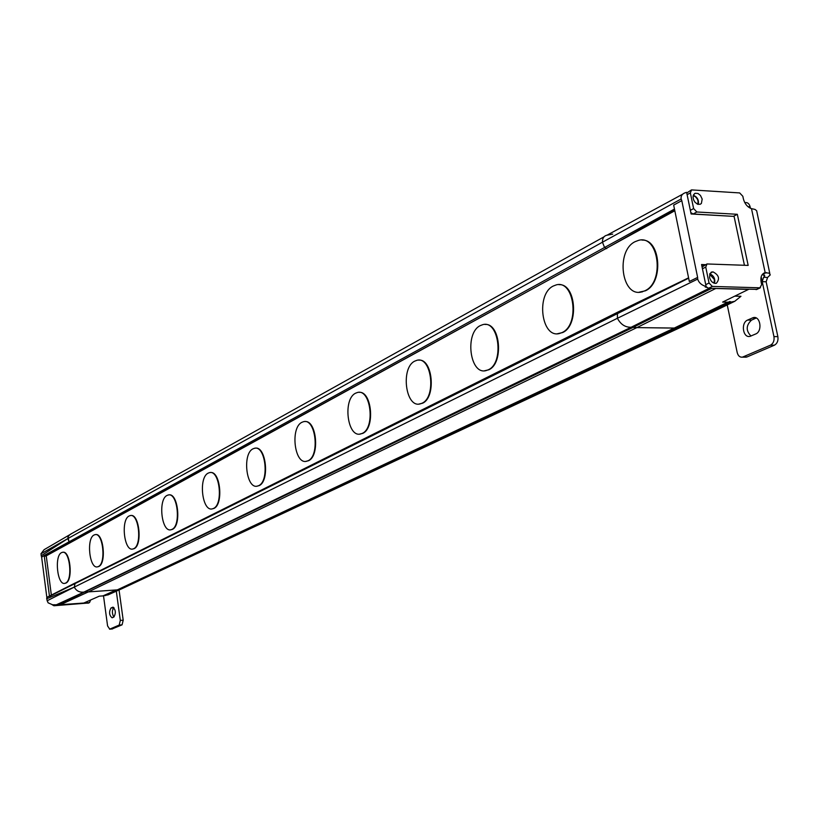 <?xml version="1.0" encoding="UTF-8"?>
<svg xmlns="http://www.w3.org/2000/svg" width="819" height="819" viewBox="0 0 819 819"><rect width="100%" height="100%" fill="white"/><g stroke="black" fill="none" stroke-linecap="round" stroke-linejoin="round"><path stroke-width="1.23" d="M71.355 533.793L69.103 535.216L67.946 537.151L69.031 541.809L67.844 538.574L40.96 553.787L41.636 557.166L44.185 555.477L45.731 556.132L70.618 542.485L69.031 541.809L70.618 542.485L674.815 210.759M612.714 234.121L606.91 235.217C603.808 236.005 602.323 238.329 602.467 242.199L604.494 247.369L606.736 248.628L604.494 247.369L602.467 242.199L681.142 198.976L681.797 200.645L673.658 205.108L689.332 281.48L697.634 277.416L697.665 279.084L617.413 318.274L617.413 313.093L618.099 311.957L617.413 313.093L617.413 318.274C620.679 324.437 625.255 327.426 631.142 327.242C625.255 327.426 620.679 324.437 617.413 318.274L74.273 587.121L75.174 582.985L74.273 587.121C76.321 590.919 79.535 592.567 83.927 592.086C79.545 592.577 76.321 590.919 74.273 587.121L46.693 598.802L46.837 597.368L75 583.067M744.43 265.264L734.08 216.4L691.103 213.974L686.629 192.342L685.431 192.69C682.176 193.775 680.743 195.874 681.142 198.976M41.124 555.784L67.844 538.574L602.467 242.199C602.344 238.237 603.9 235.892 607.114 235.145L682.718 194.164M110.207 593.908L105.334 595.546L118.274 589.445L123.761 587.847L118.366 589.526L676.914 327.518L680.947 327.211L684.08 325.737L681.183 327.129L677.057 327.672L731.162 302.057L734.756 301.3L740.96 296.294L734.776 296.13M675.951 327.948L729.852 301.484L731.162 302.057M714.537 288.442L748.494 289.404L722.645 302.078L727.784 302.191L674.221 328.091L675.706 328.071L636.865 327.61L632.544 327.129L711.742 288.36M727.784 302.191L729.289 302.191M631.469 327.088L709.213 288.288M631.388 327.18L681.613 302.109L631.224 327.242M631.173 327.242L84.122 592.035M697.665 279.084C698.853 282.78 701.668 285.258 706.121 286.507L701.566 264.527L705.589 264.68M706.633 287.387L705.179 286.978L706.121 286.507M681.797 200.645L697.634 277.416M693.202 195.68L695.423 196.724L697.245 198.915L698.064 201.085L697.839 204.289M709.674 274.242L714.403 279.607L714.055 283.169M704.637 265.151L701.678 265.039M762.366 274.385L764.721 276.126L763.554 277.313L762.223 281.664L766.144 281.787L777.866 336.629C778.408 340.694 777.262 343.54 774.426 345.188L747.041 356.93L744.87 357.156M750.419 208.251L750.112 206.808C749.262 203.696 747.604 202.283 745.126 202.59L744.737 202.569M756.234 317.997L751.494 320.137C745.955 325.389 745.792 330.692 751.013 336.036M751.494 320.137L747.604 320.065C740.622 322.778 742.905 338.278 750.009 336.363L755.671 333.988C762.745 331.337 760.441 315.653 753.285 317.618L755.292 317.659M747.604 320.065L753.285 317.618M761.179 276.761L773.945 336.589C774.487 340.653 773.341 343.519 770.515 345.157L742.423 357.156C739.833 357.412 738.093 355.876 737.192 352.539L727.241 304.924M769.809 273.546L756.654 210.718L754.985 209.408L751.484 208.64C747.44 207.146 744.737 203.88 743.376 198.833L742.833 196.273L739.67 192.926L691.523 189.906L690.356 192.895L693.611 208.569L696.867 211.988L737.325 214.302L748.167 265.407L707.002 263.964L705.753 267.096L709.049 283.026L712.335 286.425L759.878 287.807L761.67 284.623L761.117 282.012C760.329 277.201 761.527 274.109 764.711 272.758L769.021 273.106L770.269 274.867L767.587 277.446L763.554 277.313M766.144 281.787L767.587 277.446M709.571 277.467L709.96 273.546L712.878 271.816C718.918 274.969 720.085 278.788 716.379 283.261L715.294 283.415C712.489 282.975 710.575 280.999 709.571 277.467M702.18 199.068L701.381 203.46L700.132 204.32L697.317 204.085L694.901 202.129L693.56 199.785L693.028 196.99L693.529 194.799L695.218 193.274L698.054 193.509L700.46 195.465L702.18 199.068M686.762 193.018L691.052 190.162M733.568 216.37L693.13 213.994L690.826 212.602M702.078 266.994L706.562 264.189M756.981 289.363L708.527 288.278L705.968 286.589M714.506 283.302C715.468 278.9 713.912 275.737 709.838 273.792M698.279 204.412C698.996 200.061 697.348 197 693.335 195.229M733.548 216.277L737.325 214.302M117.506 589.782L675.87 328.02M683.496 302.324L632.995 327.426L57.596 604.913L83.753 603.04L99.314 596.16L102.928 595.904L116.196 589.977L85.309 592.096L117.312 589.875L674.221 328.091L636.865 327.61L715.745 288.493M66.953 600.562L632.995 327.426L636.865 327.61L88.186 591.973L60.278 604.791M84.203 591.953L631.295 327.221M67.844 538.574L68.325 536.21L70.332 534.305L604.279 236.681M639.066 292.209L645.382 290.796C663.789 283.005 660.82 239.076 641.983 240.09M557.432 333.743L562.612 332.555C579.258 325.563 576.003 283.343 558.947 284.684M484.479 370.792L488.779 369.789C503.9 363.503 500.481 322.901 485.002 324.457M418.908 404.074L422.522 403.214C436.302 397.522 432.821 358.456 418.724 360.145M359.654 434.111L362.725 433.374C375.337 428.214 371.846 390.571 358.957 392.362M305.856 461.363L308.487 460.728C320.065 456.029 316.615 419.727 304.801 421.58M256.787 486.21L259.08 485.647C270.127 481.152 265.94 444.789 254.811 448.3M211.875 508.937L213.872 508.456C223.72 504.524 220.403 470.659 210.381 472.553M170.598 529.821L172.359 529.391C181.726 525.644 177.979 491.973 168.56 494.993M132.535 549.078L134.091 548.689C142.762 545.259 139.21 512.786 130.508 515.601M97.328 566.871L98.72 566.533C106.767 563.38 103.399 532.022 95.321 534.653M64.67 583.384L65.919 583.077C73.403 580.169 70.199 549.856 62.694 552.313M635.053 241.697C615.407 251.013 621.549 297.676 641.758 291.912L644.87 290.786C664.956 282.156 658.804 234.173 638.492 240.376L635.053 241.697M553.265 286.036C535.708 294.297 541.431 338.656 559.479 333.497L562.11 332.545C580.047 324.908 574.303 279.371 556.183 284.92L553.265 286.036M480.292 325.604C464.486 332.975 469.84 375.266 486.056 370.597L488.298 369.789C504.412 362.981 499.037 319.645 482.77 324.662L480.292 325.604M414.762 361.128C400.471 367.741 405.487 408.149 420.127 403.91L422.051 403.214C436.609 397.123 431.572 355.774 416.891 360.319L414.762 361.128M355.589 393.202C342.608 399.16 347.317 437.848 360.606 433.978L362.264 433.384C375.491 427.897 370.761 388.36 357.432 392.506L355.589 393.202M301.914 422.307C290.059 427.702 294.482 464.813 306.603 461.261L308.046 460.739C320.106 455.784 315.663 417.895 303.511 421.703L301.914 422.307M252.979 448.843C242.117 453.736 246.284 489.404 257.381 486.117L258.65 485.667C269.697 481.162 265.499 444.799 254.381 448.31L252.979 448.843M208.2 473.116C198.208 477.59 202.139 511.906 212.336 508.865L213.452 508.476C223.607 504.371 219.646 469.41 209.439 472.655L208.2 473.116M167.056 495.423C157.842 499.508 161.558 532.585 170.956 529.77L171.949 529.412C181.316 525.665 177.569 491.994 168.161 495.014L167.056 495.423M129.136 515.98C120.598 519.737 124.13 551.658 132.821 549.027L133.702 548.71C142.363 545.28 138.82 512.807 130.108 515.612L129.136 515.98M94.062 535.002C86.138 538.452 89.486 569.297 97.553 566.84L98.341 566.553C106.378 563.4 103.01 532.043 94.943 534.674L94.062 535.002M61.538 552.63C54.156 555.825 57.34 585.667 64.844 583.353L65.551 583.108C73.034 580.19 69.83 549.877 62.316 552.344L61.538 552.63M104.115 595.771L117.445 589.834M75.409 582.933L617.874 312.07M117.383 589.864L102.928 595.904M65.807 600.46L56.071 604.913L52.549 604.76L48.045 602.794L46.693 598.802M57.596 604.913L56.839 604.555M40.96 553.787L44.093 549.692L69.461 534.899M41.636 557.166L46.837 597.368M674.467 209.07L44.185 555.477L49.478 596.293L688.656 278.184M51.321 594.891L46.253 555.845M83.958 592.086L66.329 600.214M119.052 589.967L123.198 620.198L122.082 624.825L112.121 628.941M113.984 607.718L113.841 607.78C111.937 610.268 111.927 613.359 113.81 617.055M113.923 617.004L112.09 617.792C109.203 615.335 108.835 612.08 110.975 608.005L112.817 607.196C115.714 609.664 116.083 612.929 113.923 617.004M103.511 595.853L107.586 625.951L109.726 629.135L119.195 625.071L120.311 620.433L116.308 591.195M88.606 602.989L53.931 605.753L52.078 604.678M90.612 600.01L89.568 602.538L87.889 603.214M53.87 604.76L59.418 604.842M83.773 603.03L89.148 602.63M45.168 556.162L605.958 248.597L674.651 209.93M728.644 303.265L677.548 327.928L105.436 595.587M688.595 277.887L618.417 311.916M752.282 317.956L756.183 318.018M747.972 206.685L750.112 206.808M751.484 208.64L765.171 272.635M762.52 274.406L766.4 272.553M687.11 194.697L690.356 192.895M693.611 208.569L690.356 210.329M693.13 213.994L696.867 211.988M702.446 268.745L705.753 267.096M709.049 283.026L705.732 284.643M708.527 288.278L712.335 286.425M759.878 287.807L756.019 289.619M777.866 336.629L773.945 336.589M770.515 345.157L774.426 345.188M747.041 356.93L743.15 356.92M74.273 587.121L47.052 600.808M112.602 607.268L113.247 607.217M113.841 607.78L110.975 608.005M123.198 620.198L120.311 620.433M119.195 625.071L122.082 624.825M112.592 628.9L109.726 629.135M53.931 605.753L55.149 605.159M734.756 301.3L681.183 327.129M726.801 303.399L675.798 328.05L117.383 589.854M688.584 277.836L618.11 311.957M764.721 276.126L764.485 275.041M763.543 273.311L764.711 272.758M711.015 272.348L711.772 271.969M760.452 287.735L756.602 289.537M694.41 193.714L695.218 193.274M742.423 357.156L746.314 357.156M121.335 588.984L680.947 327.211M642.27 291.922L641.758 291.912M121.038 589.086L107.698 595.024M109.572 629.187L112.438 628.951M88.319 603.132L89.568 602.538"/></g></svg>
